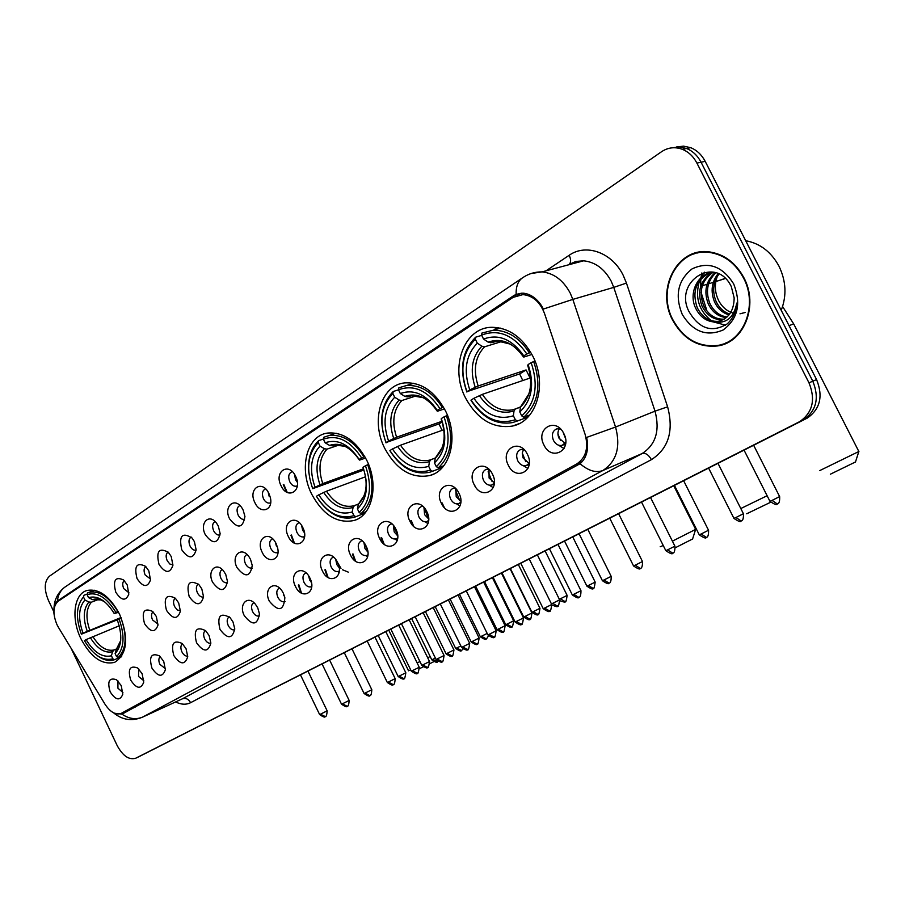 <?xml version="1.0" encoding="UTF-8"?>
<svg xmlns="http://www.w3.org/2000/svg" width="905" height="905" viewBox="0 0 905 905"><rect width="100%" height="100%" fill="white"/><g stroke="black" fill="none" stroke-linecap="round" stroke-linejoin="round"><path stroke-width="1.36" d="M311.739 494.254C323.266 515.216 337.452 523.95 354.285 520.443C372.498 515.341 379.138 484.413 366.582 459.932C355.914 440.497 342.746 431.561 327.078 433.122C306.467 436.153 298.695 468.892 311.739 494.254M384.829 448.518C396.661 469.91 411.651 478.915 429.796 475.544C450.464 470.476 458.982 436.844 445.373 410.644C434.728 391.288 421.176 382.046 404.705 382.906C380.847 384.953 370.496 421.063 384.829 448.518M465.566 398.019C477.535 419.581 493.202 428.925 512.592 426.04C536.473 421.447 547.695 384.376 532.728 355.993C522.457 337.237 508.893 327.678 492.037 327.305C463.846 327.169 449.468 367.758 465.566 398.019M80.896 638.67C90.896 657.415 102.152 665.299 114.652 662.336C127.3 654.191 128.974 638.217 119.664 614.416C109.946 596.293 99.052 588.318 86.982 590.479C73.837 593.997 70.952 618.534 80.896 638.67M142.119 673.693L143.737 682.212C140.897 689.542 136.553 688.863 130.727 680.187C127.582 669.191 129.89 665.141 137.662 668.003L142.119 673.693M138.725 668.897L138.556 676.465L143.827 680.764M163.715 661.397L165.377 669.677C162.572 677.585 158.092 677.064 151.938 668.105C148.771 656.634 151.293 652.573 159.518 655.91L163.715 661.397M160.219 656.51C158.533 658.24 158.42 660.854 159.868 664.349L165.434 668.671M186.034 648.693L187.742 656.634C185.005 665.22 180.378 664.881 173.851 655.627C170.683 643.613 173.455 639.564 182.165 643.478L186.034 648.693M182.437 643.726C180.559 645.435 180.378 648.138 181.894 651.826C183.557 654.949 185.514 656.385 187.754 656.148M209.112 635.548L210.854 643.025C208.252 652.415 203.478 652.313 196.521 642.72C193.365 630.072 196.419 626.079 205.661 630.717L209.112 635.548M205.435 630.502C203.342 632.199 203.082 634.982 204.654 638.873C206.43 642.154 208.489 643.591 210.854 643.206M233.004 621.95L234.757 628.794C232.381 639.145 227.46 639.337 219.972 629.371C216.872 615.988 220.243 612.085 230.085 617.651L233.004 621.95M229.237 616.837C226.906 618.488 226.567 621.373 228.207 625.479C230.096 628.918 232.268 630.355 234.746 629.79M257.744 607.866L259.441 613.794C257.473 625.355 252.416 625.943 244.237 615.558C238.332 604.257 247.947 594.54 255.515 604.37L257.744 607.866M253.909 602.685C251.319 604.302 250.877 607.278 252.586 611.61C254.554 615.174 256.839 616.599 259.418 615.92L259.418 615.92M283.378 593.273L284.86 597.696C283.695 610.954 278.536 612.142 269.385 601.237C262.891 588.85 274.701 579.268 282.145 591.112L283.378 593.273M279.475 588.046L279.294 588.114C276.579 589.766 276.093 592.809 277.835 597.255C279.837 600.852 282.179 602.3 284.849 601.599L285.132 601.463M309.951 578.148C317.259 592.39 301.942 600.875 295.437 586.406C288.152 572.39 303.266 563.555 309.951 578.148M306.003 572.876L305.596 573.001C302.756 574.698 302.225 577.82 304.012 582.367C306.048 586.021 308.447 587.481 311.207 586.757L311.716 586.497M337.52 562.446C344.986 576.949 329.103 585.75 322.463 571.021C315.019 556.756 330.698 547.593 337.52 562.446M333.538 557.163L332.87 557.333C329.906 559.075 329.33 562.277 331.151 566.937C333.221 570.636 335.687 572.107 338.527 571.36L339.296 570.942M366.14 546.156C373.776 560.919 357.283 570.06 350.507 555.059C342.905 540.534 359.183 531.02 366.14 546.156M362.147 540.862L361.197 541.077C358.086 542.864 357.452 546.145 359.319 550.919C361.423 554.663 363.946 556.156 366.887 555.399L367.928 554.776M395.881 529.221C403.687 544.267 386.548 553.758 379.636 538.475C371.853 523.69 388.777 513.791 395.881 529.221M391.899 523.938L390.621 524.176C387.351 526.02 386.661 529.38 388.562 534.278C390.7 538.068 393.302 539.584 396.345 538.803L397.68 537.955M426.809 511.619C434.796 526.948 416.967 536.823 409.908 521.235C401.944 506.178 419.535 495.895 426.809 511.619M422.873 506.381L421.221 506.619C417.771 508.497 417.013 511.959 418.958 516.993C421.13 520.827 423.789 522.355 426.945 521.574L428.619 520.432M458.982 493.304C467.161 508.927 448.609 519.198 441.391 503.304C433.246 487.976 451.55 477.263 458.982 493.304M455.125 488.146L453.054 488.338C449.412 490.272 448.586 493.836 450.566 499.017C452.783 502.897 455.509 504.436 458.756 503.644L460.815 502.151M492.49 474.22C500.861 490.148 481.539 500.861 474.175 484.65C465.815 469.016 484.888 457.862 492.49 474.22M488.768 469.197L486.2 469.322C482.342 471.29 481.437 474.955 483.474 480.295C485.714 484.22 488.508 485.781 491.868 484.99L494.345 483.078M527.411 454.344C535.998 470.589 515.85 481.754 508.316 465.215C499.752 449.276 519.628 437.647 527.411 454.344M523.882 449.514L520.771 449.491C516.665 451.505 515.658 455.272 517.751 460.803C520.013 464.763 522.875 466.347 526.348 465.566L529.289 463.111M563.838 433.608C572.639 450.181 551.62 461.833 543.916 444.943C535.138 428.687 555.874 416.56 563.838 433.608M560.58 429.049L556.835 428.812C552.457 430.848 551.337 434.739 553.487 440.475C555.772 444.457 558.702 446.063 562.277 445.305L565.749 442.206M121.225 685.594L122.797 694.293C119.946 701.104 115.738 700.3 110.184 691.873C107.073 681.318 109.2 677.279 116.553 679.757L121.225 685.594M117.933 680.888L117.922 688.207L122.91 692.461M156.339 616.486L157.99 625.117C155.083 632.991 150.603 632.493 144.54 623.635C141.384 611.633 144.076 607.572 152.617 611.429L156.339 616.486M153.036 611.814C151.203 613.556 151.033 616.248 152.538 619.925L158.058 624.167M178.681 602.934L180.389 611.226C177.55 619.778 172.923 619.484 166.486 610.332C163.33 597.73 166.282 593.691 175.344 598.228L178.681 602.934M175.299 598.182C173.262 599.902 173.013 602.696 174.586 606.565L177.278 609.959L180.412 610.83M201.804 588.906L203.546 596.734C200.842 606.112 196.057 606.056 189.179 596.565C186.068 583.261 189.326 579.302 198.93 584.675L201.804 588.906M198.353 584.098C196.08 585.784 195.751 588.669 197.381 592.752C199.134 595.999 201.193 597.413 203.535 597.006M225.73 574.392L227.494 581.53C225.028 591.927 220.085 592.187 212.664 582.311C206.883 571.236 216.012 561.338 223.456 570.829L225.73 574.392M222.211 569.528C219.689 571.168 219.282 574.155 220.978 578.465C222.822 581.836 224.972 583.25 227.427 582.707L227.427 582.707M250.515 559.358L252.235 565.467C250.221 577.186 245.131 577.888 236.986 567.559C230.718 555.591 241.59 545.681 249.022 556.813L250.515 559.358M246.952 554.448C244.158 556.032 243.637 559.109 245.402 563.668C247.269 567.084 249.475 568.51 252.009 567.967L252.235 568.159M276.206 543.769L277.643 548C280.708 560.693 267.45 564.211 262.178 552.276C255.199 538.871 268.955 529.425 275.867 543.113L276.206 543.769M272.597 538.837L272.428 538.882C269.475 540.489 268.898 543.645 270.708 548.34C272.609 551.79 274.86 553.238 277.462 552.684L277.948 552.469M302.836 527.615C310.2 541.925 294.849 550.998 288.299 536.439C280.969 522.366 296.116 512.931 302.836 527.615M299.216 522.66L298.831 522.751C295.72 524.402 295.098 527.626 296.942 532.445C298.865 535.93 301.161 537.4 303.854 536.835L304.6 536.484M127.22 584.913L128.804 594.189C125.784 601.384 121.451 600.739 115.806 592.277C112.65 580.297 115.263 576.202 123.646 580.003L127.22 584.913M124.2 580.535C122.413 582.288 122.266 584.992 123.759 588.635L128.951 592.809M148.85 570.965L150.501 580.003C147.492 587.786 143.013 587.311 137.051 578.578C133.895 566.021 136.757 561.96 145.626 566.372L148.85 570.965M145.762 566.519C143.771 568.261 143.556 571.055 145.117 574.901L150.581 579.087M171.226 556.541L172.934 565.24C169.982 573.725 165.344 573.453 159.02 564.415C155.898 551.202 159.031 547.197 168.409 552.378L171.226 556.541M168.07 552.027C165.864 553.747 165.57 556.632 167.187 560.693L169.846 564.041L172.957 564.89M194.383 541.609L196.136 549.833C193.308 559.166 188.512 559.143 181.747 549.754C178.692 535.794 182.143 531.88 192.075 538.023L194.383 541.609M191.17 537.05C188.715 538.735 188.331 541.71 190.016 545.998C191.747 549.199 193.772 550.602 196.114 550.183M218.343 526.156L220.141 533.656C217.551 544.052 212.596 544.369 205.265 534.595C199.179 522.943 209.338 512.773 216.691 523.384L218.343 526.156M215.096 521.563C212.381 523.181 211.894 526.258 213.648 530.783C215.39 534.018 217.472 535.432 219.87 535.013L220.073 534.946M243.174 510.137L244.938 516.506C242.834 528.328 237.732 529.131 229.621 518.882C222.992 506.189 235.221 496.144 242.359 508.633L243.174 510.137M239.893 505.522C236.884 507.072 236.296 510.25 238.117 515.035C239.882 518.294 242.008 519.73 244.474 519.312L244.474 519.312M268.921 493.542L270.244 497.207C273.864 510.341 260.312 514.911 254.871 502.603C247.642 488.711 262.28 479.028 268.921 493.542M265.618 488.915L265.493 488.938C262.28 490.487 261.602 493.745 263.468 498.712C265.255 502.004 267.416 503.44 269.962 503.044L270.652 502.761L269.962 503.044M295.63 476.324C303.028 490.702 287.643 500.375 281.048 485.725C273.661 471.584 288.853 461.55 295.63 476.324M292.326 471.697L291.987 471.754C288.593 473.326 287.858 476.675 289.77 481.788C291.568 485.103 293.774 486.562 296.376 486.166L297.36 485.747M558.498 445.192L564.041 448.518M523.203 465.634L527.909 468.507M489.277 485.171L493.248 487.659M456.652 503.893L459.966 506.019M425.26 521.846L427.986 523.656M395.033 539.075L397.227 540.579M365.914 555.636L367.622 556.858M337.848 571.564L339.103 572.503M310.766 586.904L311.603 587.56M303.447 536.948L304.419 537.74M296.003 486.245L297.112 487.173M258.57 609.891L258.219 609.212M284.634 596.723L283.48 594.857M311.433 582.571L309.657 579.981L308.605 575.829M339.149 567.684L336.807 564.562L335.755 559.55M367.882 552.118L364.975 548.554L363.991 542.762M397.691 535.873L394.218 531.936L393.37 525.409M423.936 507.467L428.631 518.916L424.615 514.673L423.947 507.434M460.849 501.234L456.211 496.721L455.803 488.791M494.356 482.761L489.096 478.032L488.994 469.412M529.086 463.439L523.056 457.907L522.264 453.02L523.509 449.423M565.116 443.246L559.064 438.28C557.446 434.683 557.571 431.493 559.414 428.721M251.68 562.48L251.104 561.417M304.476 532.841L302.655 530.228L301.591 525.443M244.576 514.176L243.875 512.931M297.372 482.331L295.55 479.729L294.51 474.344M58.531 627.538L56.97 624.642C52.592 613.884 52.976 606.09 58.124 601.271L513.033 297.406L522.92 294.6C532.841 295.641 540.036 301.942 544.516 313.492L585.105 434.355C588.748 447.885 585.954 457.76 576.734 463.96L121.123 713.445C115.636 715.222 110.252 712.133 104.969 704.169L58.531 627.538M269.249 496.63L268.174 492.15M276.421 546.1L275.369 542.253M672.687 320.234C683.49 339.375 698.524 347.927 717.767 345.914C744.057 342.463 758.899 305.336 743.876 277.711C735.663 262.688 724.113 254.079 709.226 251.895C677.166 247.076 655.593 289.396 672.687 320.234M721.873 344.42L725.844 343.459M54.029 614.212C53.316 608.522 54.424 604.133 57.366 601.056L513.52 295.788L516.155 294.329L522.909 293.141C530.07 293.786 536.235 297.926 541.428 305.573L543.396 309.046L572.831 299.397L615.558 427.047C620.853 446.98 616.622 461.471 602.866 470.51L142.764 717.032C135.954 719.882 129.03 718.932 121.983 714.169L114.369 713.208M139.574 756.365L807.305 418.076C820.213 409.037 823.301 396.198 816.559 379.557L705.187 161.35L701.058 162.221C697.574 155.603 692.732 151.022 686.522 148.488L679.327 146.938L672.144 147.82L679.327 146.938L686.522 148.488C692.732 151.022 697.574 155.603 701.058 162.221L812.792 381.186L701.058 162.221L696.907 163.092C693.411 156.452 688.558 151.859 682.336 149.314C674.96 146.61 668.014 147.424 661.521 151.735L49.515 576.157C44.266 581.214 43.892 589.257 48.384 600.298L53.814 611.746M806.581 418.461L803.538 419.83C816.457 410.78 819.545 397.895 812.792 381.186C819.545 397.895 816.457 410.78 803.538 419.83L139.822 756.241L799.749 421.594C812.69 412.522 815.767 399.603 808.991 382.838L696.907 163.092M580.071 463.722C588.431 470.849 596.033 473.111 602.866 470.51L642.177 453.518C655.82 444.615 660.096 430.497 655.016 411.153L615.558 427.047L586.655 437.409C589.008 448.982 586.813 457.76 580.071 463.722L121.983 714.169M518.011 295.143L521.178 293.13M71.144 648.353L117.152 745.528C122.854 756.014 129.076 760.234 135.795 758.186L799.025 421.979M697.393 252.495L693.603 254.079M705.187 161.35C701.703 154.755 696.873 150.196 690.685 147.673L683.501 146.135L676.34 147.006M701.454 251.839L697.495 252.981M743.491 277.937C735.346 263.05 723.898 254.531 709.147 252.382C677.449 247.665 656.136 289.51 673.037 320.031C683.728 338.945 698.581 347.418 717.597 345.439C743.65 342.067 758.379 305.302 743.491 277.937M781.207 310.302C786.841 295.731 786.106 281.048 779.013 266.228C771.173 251.862 760.076 243.355 745.697 240.73M701.861 272.937L701.058 277.247M700.821 279.17L700.583 286.783M701.115 292.507L706.432 309.227M745.109 312.508L739.973 313.809M734.475 313.469C727.767 311.863 722.541 307.666 718.796 300.879C714.837 292.903 714.317 284.781 717.235 276.523M729.023 314.906C722.575 312.983 717.744 308.662 714.531 301.931C710.391 291.387 711.613 281.93 718.197 273.582M729.645 314.114C723.593 311.987 719.079 307.757 716.081 301.422C712.088 291.387 713.072 282.236 719.023 273.966M726.387 317.598C718.491 316.818 712.461 312.293 708.298 303.99C703.581 291.353 705.889 280.855 715.233 272.507M727.066 316.988C719.52 315.89 713.785 311.388 709.859 303.48C705.278 291.376 707.303 281.116 715.912 272.71M723.491 319.612L722.62 319.714C713.74 320.031 706.873 315.483 701.997 306.082C696.85 291.546 700.199 280.358 712.065 272.507M724.238 319.16L724.181 319.171C715.312 319.488 708.445 314.951 703.581 305.551C698.524 291.478 701.624 280.426 712.891 272.416M714.283 321.976L716.409 321.875C728.005 319.544 733.921 311.558 734.17 297.892L731.285 286.534C715.787 254.35 673.467 281.466 688.852 311.309C699.113 328.911 711.896 333.108 727.201 323.9C732.948 318.662 736.127 311.727 736.749 303.085C733.966 317.508 726.477 323.809 714.283 321.976C706.172 321.365 699.961 316.773 695.64 308.186C688.015 292.768 698.343 271.817 714.622 272.337M721.161 320.721L717.891 321.354C709 321.671 702.122 317.101 697.235 307.655C691.839 291.727 695.968 280.177 709.611 272.982M682.28 314.51C693.004 331.784 706.624 336.943 723.14 329.986C737.903 318.956 741.399 303.571 733.638 283.831C722.382 266.217 708.536 261.217 692.11 268.864C677.89 280.222 674.61 295.437 682.28 314.51M725.663 343.006L729.509 341.592M725.516 325.144L713.264 321.92M711.319 320.698C698.637 310.494 694.723 297.1 699.576 280.516M700.708 277.926L704.407 272.179M433.631 661.759L429.988 663.58M423.065 666.951L419.649 668.546M417.126 662.924L419.931 661.566M427.68 657.765L430.169 656.532M121.281 656.86L114.607 659.666L112.854 658.817C102.729 661.272 93.249 655.209 84.437 640.638L86.088 639.609C93.962 652.471 102.412 657.867 111.417 655.797L112.548 651.747L114.064 649.96L117.005 648.738M119.234 625.796L86.088 639.609M118.747 619.28L81.371 634.179C75.511 617.787 76.212 605.4 83.486 596.995L84.007 595.252L87.276 594.019M117.842 611.509C108.815 596.667 99.165 590.298 88.905 592.39L87.615 592.877L87.095 594.619C97.14 591.61 106.756 597.549 115.953 612.436L118.125 611.395M121.259 618.036L119.109 619.054C125.06 636 124.211 648.523 116.564 656.623L118.317 657.471C126.383 649.021 127.288 635.91 120.999 618.138M118.317 657.471L121.847 655.989M97.174 655.525C103.419 660.152 109.234 661.544 114.607 659.666M115.953 612.436L114.222 613.522C106.043 600.422 97.48 595.128 88.532 597.639L87.095 594.619M116.564 656.623L115.116 653.58C121.813 646.283 122.56 635.14 117.367 620.14L119.109 619.054M111.417 655.797L112.854 658.817M88.532 597.639L92.525 599.642L100.76 599.913M118.623 612.312L114.222 613.522M120.591 641.464L116.236 649.53L115.116 653.58M83.486 596.995L84.923 600.004C78.531 607.538 77.898 618.59 83.022 633.149L81.371 634.179M98.555 599.449L91.36 602.198L88.905 602.006L84.923 600.004M83.022 633.149L121.044 617.515M692.608 538.973L675.413 547.695M672.404 541.156L695.651 529.368M364.93 513.135L355.846 516.71L353.934 515.601C339.873 519.708 327.372 513.271 316.422 496.279L318.741 494.843C328.549 509.82 339.692 515.545 352.181 512.026L353.074 507.479L354.5 505.567L358.369 504.085M365.609 476.754L326.479 491.211L318.741 494.843M363.946 469.978L312.711 488.677C305.89 469.152 307.745 453.778 318.277 442.545L318.696 440.611C310.845 448.088 307.564 458.926 308.865 473.123M363.867 456.821C353.832 441.074 342.169 434.004 328.877 435.599L323.798 437.251L323.379 439.197C337.339 434.287 350.088 440.531 361.627 457.907L364.772 456.493M368.55 464.367L365.473 465.758C372.385 486.087 370.292 501.664 359.172 512.49L361.095 513.599C372.815 502.298 375.021 485.996 367.713 464.672M361.095 513.599L366.129 511.619M318.639 499.786C329.352 514.594 341.242 520.42 354.319 517.275L355.846 516.71M361.627 457.907L359.161 459.457C348.889 444.174 337.542 438.608 325.121 442.76L323.379 439.197M359.172 512.49L357.418 508.893C367.159 499.164 369.014 485.295 362.996 467.297L365.473 465.758M352.181 512.026L353.934 515.601M325.121 442.76L329.51 445.384L332.135 445.814L334.873 444.989L344.952 446.312M365.609 458.032L359.67 460.079L359.161 459.457M364.183 495.544L358.301 504.345L357.418 508.893M362.996 467.297L363.199 467.862C368.324 483.53 366.695 495.691 358.301 504.345M318.696 440.611L323.413 439.027M318.277 442.545L320.019 446.108C310.754 456.154 309.091 469.865 315.031 487.218L312.711 488.677M339.579 444.83L327.01 449.14L324.386 448.722L320.019 446.108M315.031 487.218L322.768 483.598L363.539 468.767M660.186 546.756L663.252 545.523M770.528 502.298L746.704 513.78M740.799 508.542L767.123 495.725M442.33 467.523L432.511 471.279L430.554 470.091C415.112 474.797 401.571 468.292 389.908 450.554L392.465 448.959C402.917 464.593 414.988 470.385 428.699 466.335L429.49 461.641L430.848 459.717L435.282 458.054M443.88 429.717L400.519 445.203L392.465 448.959M442.07 430.361L438.993 423.913L385.994 442.579C378.878 422.058 381.163 405.7 392.849 393.494L393.234 391.492C380.937 404.252 378.539 421.379 386.05 442.873M442.33 407.476C432.296 391.888 420.293 384.591 406.345 385.587L398.856 387.793L398.483 389.795C413.823 384.195 427.658 390.474 439.977 408.63L443.473 407.092M447.466 415.35L444.05 416.866C451.267 438.28 448.688 454.864 436.334 466.652L438.292 467.851C451.324 455.554 454.027 438.178 446.403 415.723M438.292 467.851L443.812 465.747M389.908 450.554L389.965 450.826C401.107 468.168 414.388 475.306 429.796 472.229L432.511 471.279M439.977 408.63L437.251 410.338C426.278 394.376 413.97 388.777 400.327 393.539L398.483 389.795M436.334 466.652L434.479 462.885C445.305 452.296 447.579 437.522 441.312 418.563L444.05 416.866M428.699 466.335L430.554 470.091M400.327 393.539L404.807 396.367L407.465 396.888L411.809 395.689L423.291 397.714M444.468 408.879L437.568 411.198L437.251 410.338M442.319 447.421L435.26 458.179L434.479 462.885M441.312 418.563L441.278 419.377M393.234 391.492L398.494 389.817M392.849 393.494L394.693 397.227C384.399 408.144 382.351 422.726 388.55 440.973L385.994 442.579M416.662 395.7L401.82 400.553L399.162 400.044L394.693 397.227M388.55 440.973L396.594 437.217L441.957 421.311M442.16 421.956L438.993 423.913M855.485 461.969L830.338 474.22M819.783 470.577L858.845 451.505M527.92 417.092L517.332 421.017L515.341 419.716C498.304 425.135 483.553 418.585 471.086 400.044L473.926 398.279C485.091 414.614 498.236 420.452 513.373 415.768L514.029 410.938L515.307 409.003L520.432 407.148M522.796 380.53L519.64 373.935L466.946 391.673C459.514 370.043 462.308 352.565 475.34 339.228L477.297 343.153C465.815 355.077 463.303 370.654 469.774 389.885L478.157 385.994L526.077 369.941L530.115 378.03L482.308 394.365L473.926 398.279M498.429 327.746L494.334 329.352M526.733 417.533L527.864 417.16M529.312 352.792C519.594 337.791 507.615 330.257 493.372 330.201L481.913 333.063L481.596 335.122C498.531 328.707 513.621 334.997 526.846 353.991L530.749 352.328M534.979 361.016L531.167 362.656C538.69 385.281 535.556 403.03 521.755 415.904L523.757 417.205C538.294 403.766 541.597 385.191 533.633 361.457M523.757 417.205L529.798 414.976M471.086 400.044L471.019 400.406C482.32 417.782 496.178 425.169 512.603 422.567L517.332 421.017M526.846 353.991L523.814 355.903C512.038 339.205 498.61 333.583 483.553 339.058L481.596 335.122M521.755 415.904L519.787 411.945C531.88 400.372 534.663 384.58 528.124 364.557L531.167 362.656M513.373 415.768L515.341 419.716M483.553 339.058L488.134 342.135L490.804 342.757L495.046 341.457M531.936 354.455L523.859 357.045L523.814 355.903M528.984 393.743L520.432 407.092L519.787 411.945M528.124 364.557L527.785 365.665M475.34 339.228L475.668 337.18C461.957 351.106 459.027 369.398 466.878 392.046M475.668 337.18L481.709 335.359M469.774 389.885L466.946 391.673M502.332 341.343L484.548 346.83L481.867 346.208L477.297 343.153M526.077 369.941L519.64 373.935M287.224 492.411L283.797 484.48M286.58 492.06L283.254 484.729M294.453 543.17L291.41 535.002M293.831 542.83L290.89 535.24M301.512 593.16L298.854 584.8M300.913 592.809L298.356 585.037M328.096 577.526L325.427 569.63M327.463 577.107L324.906 569.867M355.631 561.236L352.984 553.894M354.952 560.727L352.452 554.143M337.497 562.401L340.993 568.363M342.407 569.72L348.278 572.13M384.161 544.21L381.582 537.559M383.415 543.566L381.028 537.819M364.873 543.95L367.656 550.67M413.721 526.371L411.289 520.59M412.838 525.5L410.7 520.861M393.766 525.884L397.634 535.262M444.298 507.535L442.149 502.954M443.043 506.019L441.55 503.237M475.611 487.071L474.254 484.616M455.396 489.877L459.797 500.725M488.134 471.72L492.15 481.686M522.264 452.998L525.726 461.686M563.102 432.273L565.399 438.122M557.933 433.868L560.523 440.486M564.2 444.536L565.308 445.317M121.519 713.242L135.569 706.896M576.734 463.96L582.3 461.629M58.768 599.902L61.981 598.691M545.986 270.844L569.188 255.278C570.942 259.056 571.055 261.964 569.539 264.011M569.075 264.452L575.852 261.455L583.623 260.81C595.309 262.065 604.506 268.876 611.226 281.251L613.771 287.383L626.441 283.073L667.619 406.831C673.931 431.018 668.524 448.62 651.419 459.65L190.616 702.687C186.181 704.916 181.181 704.667 175.638 701.941M569.188 255.278C586.101 243.207 612.21 252.529 623.262 275.414L626.441 283.073M531.212 273.491L542.095 271.873C553.928 273.231 563.306 280.29 570.207 293.073L572.831 299.397L613.771 287.383L655.016 411.153L667.619 406.831M516.155 294.329C515.884 286.082 518.248 280.414 523.271 277.326C528.939 273.627 535.217 271.805 542.095 271.873L583.623 260.81M190.616 702.687C188.489 699.033 185.774 697.732 182.459 698.784L142.357 717.235L182.459 698.784L642.177 453.518C645.503 452.692 648.591 454.74 651.419 459.65M521.857 278.276L66.054 586.327C60.974 589.54 58.078 594.449 57.366 601.056M135.795 758.186L139.822 756.241M808.991 382.838L816.559 379.557M575.84 261.455L575.987 262.846M513.52 295.788L519.572 294.102M92.785 636.441C99.414 647.03 106.507 651.543 114.064 649.96M105.421 602.458C100.76 599.212 96.462 598.273 92.525 599.642M116.236 649.53L120.682 640.57M90.274 637.561C97.208 648.715 104.641 653.444 112.548 651.747M88.905 602.006C83.384 608.68 82.819 618.375 87.208 631.102M91.36 602.198C86.122 608.59 85.568 617.855 89.719 629.982M326.479 491.211C334.454 503.169 343.561 508.033 353.798 505.805L354.556 505.556M359.376 460.045C350.359 446.832 340.404 441.945 329.51 445.384M323.685 492.433C332.327 505.409 342.135 510.42 353.074 507.479M324.386 448.722C316.377 457.591 314.906 469.627 319.974 484.809M327.01 449.14C319.397 457.647 317.983 469.129 322.768 483.598M400.519 445.203C408.698 457.285 418.28 462.297 429.264 460.215L430.938 459.683M437.206 411.119C427.579 397.34 416.775 392.419 404.807 396.367M435.26 458.179C444.581 448.79 446.584 435.837 441.255 419.32M397.646 446.437C406.865 459.978 417.477 465.046 429.49 461.641M399.162 400.044C390.259 409.682 388.449 422.488 393.72 438.461M401.82 400.553C393.358 409.784 391.616 422.002 396.594 437.217M794.07 324.646L793.685 323.9L789.047 325.642M720.199 280.143L725.267 278.321M482.308 394.365C490.578 406.402 500.522 411.583 512.151 409.92L515.431 408.958M523.441 356.921C513.101 342.509 501.336 337.576 488.134 342.135M520.432 407.092C530.85 396.854 533.294 382.996 527.739 365.552M479.367 395.632C489.232 409.773 500.782 414.875 514.029 410.938M510.477 344.138L497.841 341.106L490.804 342.757M481.867 346.208C471.924 356.728 469.706 370.405 475.204 387.238M484.548 346.83C475.102 356.887 472.976 369.941 478.157 385.994M410.678 669.824L409.535 670.379M437.477 661.849L432.805 659.338L431.764 659.779L411.651 618.601M435.384 658.082L432.805 659.338M461.482 650.525L456.776 647.957L455.679 648.433L435.226 606.644M460.871 645.966L456.776 647.957M486.211 638.862L481.483 636.238L480.329 636.735L459.514 594.336M487.184 633.432L481.483 636.238M511.71 626.848L506.958 624.156L505.737 624.676L484.56 581.644M513.644 620.785L506.958 624.156M538.023 614.438L533.237 611.69L531.948 612.233L510.386 568.555M539.968 608.296L533.237 611.69M565.161 601.644L560.353 598.816L559.347 599.291M567.13 595.4L560.353 598.816M593.182 588.431L588.352 585.535L586.915 586.146L564.562 541.111M595.185 582.096L588.352 585.535M399.173 676.092L398.177 676.521C405.768 681.612 403.234 677.393 403.811 678.648L399.173 676.092L405.836 672.777L385.824 631.679M403.935 678.592L403.811 678.648C403.653 676.725 404.275 683.117 405.836 672.777M422.816 664.892L421.775 665.333C429.411 670.515 426.934 666.227 427.488 667.505L422.816 664.892L429.536 661.544L409.173 619.846M427.613 667.449L427.488 667.505C427.318 665.548 427.963 672.03 429.536 661.544L429.513 661.51M452.014 655.955L447.183 653.342L446.086 653.806L425.452 611.599M453.937 649.937L447.183 653.342M472.32 641.419L471.166 641.917C479.039 647.267 476.471 642.855 477.059 644.156L472.32 641.419L479.141 638.036L458.054 595.083M477.173 644.1L477.059 644.156C476.867 642.154 477.546 648.828 479.141 638.036M503.135 631.882L498.259 629.133L497.026 629.654L475.645 586.168M483.655 582.107L505.114 625.717L498.259 629.133M529.934 619.258L525.024 616.441L523.724 616.995L501.947 572.831M531.925 612.968L525.024 616.441M557.616 606.226L552.672 603.341L551.439 603.907M559.618 599.834L552.672 603.341M325.268 716.579L320.472 714.203L319.623 714.554L300.494 674.926M327.158 710.832L320.472 714.203M342.418 703.807L341.524 704.181C349.002 709.237 346.592 705.04 347.124 706.296L342.418 703.807L349.16 700.447L329.658 660.141M347.248 706.239L347.282 706.217C346.66 705.323 348.549 708.954 349.16 700.447L349.149 700.413M365.032 693.106L364.093 693.501C371.684 698.637 369.217 694.384 369.772 695.651L365.032 693.106L371.819 689.723L351.988 648.828M369.896 695.594L369.93 695.572C369.297 694.689 371.242 698.287 371.819 689.723L371.808 689.689M393.223 684.621L388.336 682.076L387.34 682.494L367.226 641.102M395.157 678.637L388.336 682.076M417.296 673.297L412.363 670.696L411.311 671.137L390.847 629.133M419.23 667.234L412.363 670.696M442.093 661.634L437.138 658.964L436.04 659.428L415.214 616.791M423.178 612.753L444.084 655.503L437.138 658.964M462.715 646.86L461.55 647.347C469.616 652.822 466.969 648.308 467.58 649.654L462.715 646.86L469.706 643.376L448.416 599.958M467.704 649.586L467.58 649.654C467.353 647.629 468.123 654.383 469.706 643.376L469.695 643.342M494.141 637.154L489.119 634.36L487.897 634.88L466.29 590.897M496.144 630.808L489.119 634.36M516.404 621.441L515.103 621.995C523.429 627.651 520.692 622.991 521.325 624.371L516.404 621.441L523.497 617.911L501.415 573.103M521.45 624.314L521.325 624.371C521.088 622.289 521.891 629.258 523.497 617.911M549.686 611.033L544.606 608.092L543.226 608.669L520.794 563.283M551.733 604.495L544.606 608.092M573.759 594.291L572.299 594.902C580.919 600.762 578.08 595.954 578.748 597.368L573.759 594.291L580.965 590.705L558.012 544.425M578.872 597.311L578.94 597.277C578.046 596.644 580.953 599.574 580.965 590.705M609.076 583.103L603.94 580.003L602.391 580.659L579.076 533.746M611.18 576.338L603.94 580.003M640.344 568.397L635.186 565.206L633.534 565.908L609.744 518.203M642.482 561.519L635.186 565.206M672.743 553.159L667.562 549.878L665.797 550.625L641.521 502.105M674.915 546.168L667.562 549.878M706.33 537.366L701.115 533.995L699.248 534.787L674.451 485.419M708.536 530.24L701.115 533.995M741.161 520.986L735.935 517.513L733.932 518.361L708.615 468.1M743.412 513.723L735.935 517.513M777.327 503.983L772.078 500.397L769.94 501.313L744.057 450.136M779.624 496.585L772.078 500.397M356.717 519.481L354.285 520.443M433.767 474.016L429.796 475.544M519.413 423.506L512.592 426.04M339.296 571.044L338.527 571.36M367.916 554.957L366.887 555.399M397.657 538.26L396.345 538.803M428.585 520.895L426.945 521.574M460.747 502.829L458.756 503.644M494.254 484.017L491.868 484.99M529.165 464.423L526.348 465.566M565.58 443.982L562.277 445.305M304.589 536.552L303.854 536.835M297.349 485.815L296.376 486.166M121.123 713.445L135.354 707.009M522.92 294.6L526.28 293.661M721.523 344.522L717.767 345.914M113.6 712.846C122.243 719.995 131.825 721.455 142.357 717.235M54.017 608.149C54.277 599.958 57.603 593.171 64.006 587.775M682.336 149.314L690.685 147.673M799.749 421.594L807.305 418.076M710.335 252.043L709.147 252.382M724.181 319.171L722.62 319.714M717.891 321.354L716.409 321.875M94.629 590.241L88.905 592.39M692.54 539.154L695.572 529.595M673.761 485.77L695.73 529.504M358.38 504.04L354.5 505.567M336.094 433.19L328.877 435.599M435.305 457.953L430.848 459.717M413.63 383.268L406.345 385.587M855.417 462.195L858.743 451.776M782.587 306.557L793.685 323.9L858.936 451.674M702.325 285.754L704.079 285.199M704.859 284.951L707.054 284.261M708.626 283.774L710.301 283.242M711.081 283.005L713.31 282.303M714.86 281.817L725.448 278.491M520.466 406.922L515.307 409.003M500.352 328.119L493.372 330.201M408.54 670.809L388.754 630.197M431.776 659.813C439.298 664.847 436.787 660.65 437.364 661.906L438.009 661.532M455.69 648.466C463.326 653.568 460.781 649.315 461.369 650.582L463.055 649.157M480.34 636.769C488.1 641.95 485.499 637.64 486.098 638.919C486.879 637.561 484.854 641.656 488.508 635.842M505.759 624.71C513.633 629.971 510.986 625.593 511.608 626.894C511.404 624.914 512.094 631.52 513.655 620.819L492.399 577.673M531.97 612.266C539.968 617.617 537.276 613.171 537.909 614.495C537.694 612.481 538.407 619.19 539.98 608.33L518.339 564.528M559.969 600.762C567.831 603.556 563.849 600.886 565.048 601.701C564.833 599.653 565.557 606.463 567.152 595.445L545.115 550.964M586.938 586.191C595.139 591.712 592.436 587.13 593.08 588.476C592.843 586.406 593.601 593.329 595.196 582.13L572.752 536.948M398.177 676.521L378.233 635.525M421.775 665.333L401.481 623.749M446.097 653.84C453.846 659.066 451.312 654.722 451.889 656.012C451.708 654.032 452.376 660.605 453.948 649.971L433.235 607.651M471.166 641.917L450.158 599.076M497.049 629.688C505.035 635.084 502.411 630.604 503.022 631.939C502.795 629.925 503.553 636.634 505.114 625.717M523.746 617.029C531.869 622.516 529.199 617.968 529.821 619.314C529.583 617.278 530.364 624.088 531.936 613.002L510.081 568.713M551.903 604.879C560.24 608.658 556.371 605.264 557.491 606.282C557.254 604.212 558.046 611.135 559.641 599.879L537.366 554.878M319.635 714.588C326.999 719.543 324.623 715.403 325.144 716.636L325.302 716.556C324.68 715.651 326.524 719.305 327.169 710.866L307.983 671.137M341.524 704.181L322.09 663.987M364.093 693.501L344.319 652.72M387.363 682.517C395.044 687.71 392.544 683.388 393.098 684.678L393.268 684.599C392.623 683.716 394.614 687.314 395.18 678.659L374.998 637.177M411.334 671.171C419.128 676.442 416.583 672.064 417.16 673.365C416.99 671.363 417.635 677.992 419.253 667.268L398.709 625.151M436.052 659.462C443.97 664.813 441.38 660.367 441.968 661.691C441.776 659.688 442.5 666.363 444.084 655.503M461.55 647.347L440.35 604.054M487.908 634.914C496.087 640.446 493.395 635.864 494.017 637.222C493.791 635.163 494.571 642.03 496.166 630.853L474.48 586.757M515.103 621.995L493.101 577.322M543.249 608.714C551.688 614.427 548.894 609.699 549.561 611.101C549.301 608.986 550.127 616.067 551.756 604.529L529.233 559.007M572.299 594.902L549.437 548.769M602.413 580.705C611.158 586.61 608.262 581.723 608.952 583.159L609.144 583.069C608.228 582.458 611.248 585.331 611.203 576.383L587.786 529.335M633.557 565.953C642.471 571.971 639.518 566.994 640.231 568.453L640.423 568.363C639.473 567.774 642.607 570.569 642.505 561.564L618.613 513.712M665.831 550.681C674.915 556.79 671.895 551.733 672.619 553.227L672.822 553.125C671.849 552.57 675.107 555.285 674.938 546.213L650.548 497.524M699.271 534.844C708.536 541.066 705.459 535.918 706.205 537.423L706.409 537.332C705.402 536.823 708.83 539.38 708.558 530.296L683.66 480.747M733.966 518.418C743.424 524.742 740.279 519.504 741.048 521.042L741.252 520.941C740.211 520.477 743.774 522.932 743.446 513.78L717.993 463.349M769.974 501.37C779.635 507.807 776.411 502.479 777.214 504.04L777.418 503.927C776.343 503.497 780.042 505.861 779.658 496.641L753.65 445.283"/></g></svg>

